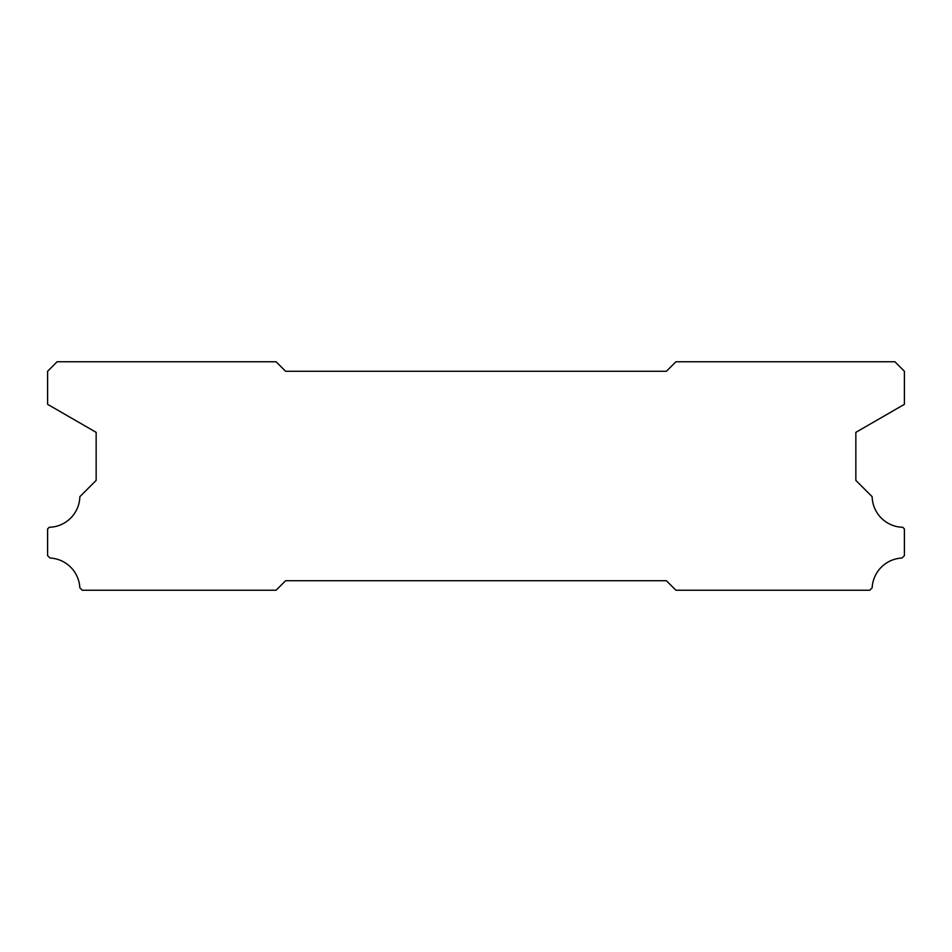 <?xml version="1.0" encoding="UTF-8"?>
<svg xmlns="http://www.w3.org/2000/svg" width="952" height="952" viewBox="0 0 952 952"><rect width="100%" height="100%" fill="white"/><g stroke="black" fill="none" stroke-linecap="round" stroke-linejoin="round"><path stroke-width="1.43" d="M666.4 371.28L285.6 371.28L276.08 361.76L57.12 361.76L47.6 371.28L47.6 404.314L96.152 432.351L96.152 480.379L79.861 496.67A31.416 31.416 0 0 1 49.242 527.289L47.6 528.931L47.6 555.599L50.028 558.027A31.416 31.416 0 0 1 79.837 587.8L82.277 590.24L276.08 590.24L285.6 580.72L666.4 580.72L675.92 590.24L869.723 590.24L872.163 587.8A31.416 31.416 0 0 1 901.972 558.027L904.4 555.599L904.4 528.931L902.758 527.289A31.416 31.416 0 0 1 872.139 496.67L855.848 480.379L855.848 432.351L904.4 404.314L904.4 371.28L894.88 361.76L675.92 361.76L666.4 371.28"/></g></svg>
